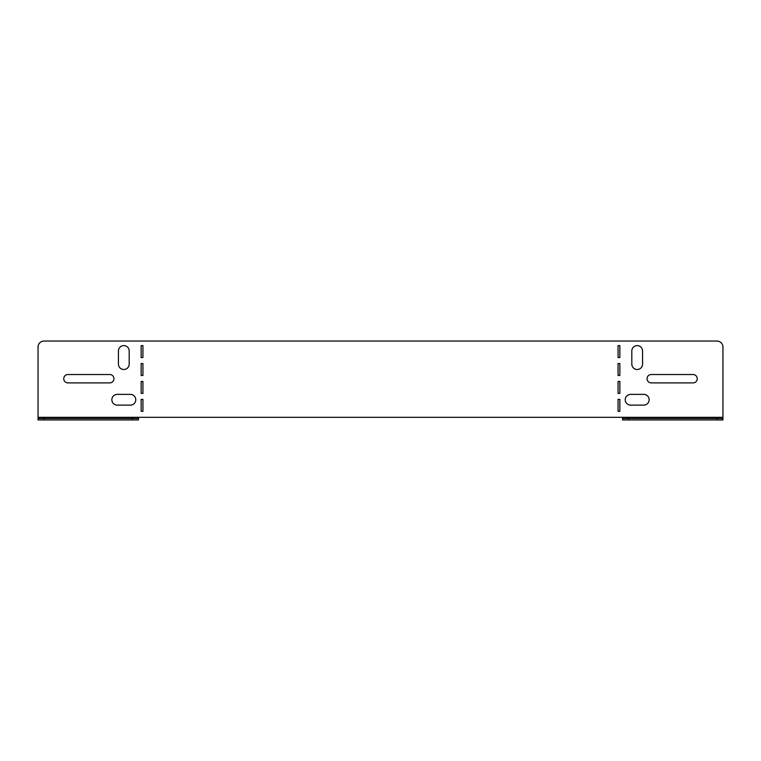 <?xml version="1.0" encoding="UTF-8"?>
<svg xmlns="http://www.w3.org/2000/svg" width="761" height="761" viewBox="0 0 761 761"><rect width="100%" height="100%" fill="white"/><g stroke="black" fill="none" stroke-linecap="round" stroke-linejoin="round"><path stroke-width="1.14" d="M130.388 394.369A5.375 5.375 0 0 1 135.762 399.744A5.375 5.375 0 0 1 130.388 405.118L117.242 405.118A5.375 5.375 0 0 1 111.857 399.744A5.375 5.375 0 0 1 117.242 394.369L130.388 394.369M63.753 378.712A4.186 4.186 0 0 1 67.929 374.526L109.765 374.526A4.186 4.186 0 0 1 113.95 378.712A4.186 4.186 0 0 1 109.765 382.888L67.929 382.888A4.186 4.186 0 0 1 63.753 378.712M649.143 399.744A5.375 5.375 0 0 0 643.758 394.369L630.612 394.369A5.375 5.375 0 0 0 625.238 399.744A5.375 5.375 0 0 0 630.612 405.118L643.758 405.118A5.375 5.375 0 0 0 649.143 399.744M651.235 374.526A4.186 4.186 0 0 0 647.05 378.712A4.186 4.186 0 0 0 651.235 382.888L693.071 382.888A4.186 4.186 0 0 0 697.247 378.712A4.186 4.186 0 0 0 693.071 374.526L651.235 374.526M132.481 419.948L132.481 418.512L138.454 418.512L138.454 419.948L38.05 419.948L38.05 418.512L44.024 418.512L44.024 419.948M132.481 418.512L44.024 418.512M138.454 419.948L138.454 417.313L622.546 417.313L622.546 419.948L622.546 418.512L722.95 418.512L722.95 347.035A5.974 5.974 0 0 0 716.976 341.052L44.024 341.052A5.974 5.974 0 0 0 38.05 347.035L38.05 419.948M141.146 381.461L142.935 381.461L142.935 393.408L141.146 393.408L141.146 381.461M141.146 363.53L142.935 363.53L142.935 375.477L141.146 375.477L141.146 363.53M141.146 345.599L142.935 345.599L142.935 357.546L141.146 357.546L141.146 345.599M141.146 399.382L142.935 399.382L142.935 411.34L141.146 411.34L141.146 399.382M618.065 345.599L618.065 357.546L619.854 357.546L619.854 345.599L618.065 345.599M618.065 363.53L618.065 375.477L619.854 375.477L619.854 363.53L618.065 363.53M618.065 399.382L618.065 411.34L619.854 411.34L619.854 399.382L618.065 399.382M618.065 381.461L618.065 393.408L619.854 393.408L619.854 381.461L618.065 381.461M631.811 364.129A5.375 5.375 0 0 0 637.185 369.504A5.375 5.375 0 0 0 642.569 364.129L642.569 350.973A5.375 5.375 0 0 0 637.185 345.599A5.375 5.375 0 0 0 631.811 350.973L631.811 364.129M129.189 350.973L129.189 364.129A5.375 5.375 0 0 1 123.815 369.504A5.375 5.375 0 0 1 118.431 364.129L118.431 350.973A5.375 5.375 0 0 1 123.815 345.599A5.375 5.375 0 0 1 129.189 350.973M722.95 419.948L722.95 418.512L722.95 419.948L716.976 419.948L716.976 418.512M628.519 418.512L628.519 419.948L716.976 419.948M628.519 419.948L622.546 419.948M38.05 417.313L138.454 417.313M722.95 417.313L622.546 417.313"/></g></svg>
